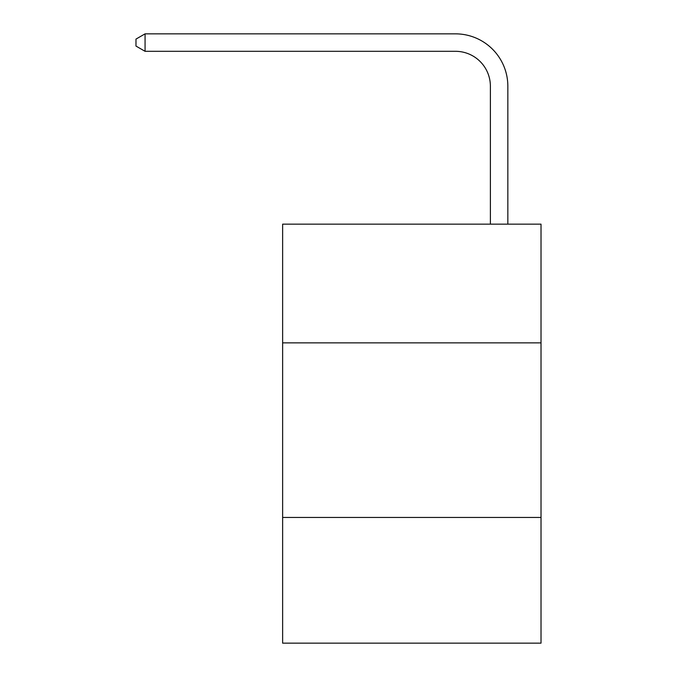 <?xml version="1.0" encoding="UTF-8"?>
<svg xmlns="http://www.w3.org/2000/svg" width="677" height="677" viewBox="0 0 677 677"><rect width="100%" height="100%" fill="white"/><g stroke="black" fill="none" stroke-linecap="round" stroke-linejoin="round"><path stroke-width="1.02" d="M541.016 342.867L541.016 224.146L282.631 224.146L282.631 342.867L541.016 342.867L541.016 643.15L282.631 643.15L282.631 342.867M541.016 517.448L282.631 517.448M490.385 224.146L490.385 86.224A34.916 34.916 0 0 0 455.469 51.308L145.064 51.308L135.984 46.07L135.984 39.088L145.064 33.85L455.469 33.85A52.374 52.374 0 0 1 507.843 86.224L507.843 224.146M490.385 86.224A34.916 34.916 0 0 0 455.469 51.308A34.916 34.916 0 0 1 490.385 86.224A34.916 34.916 0 0 0 455.469 51.308A34.916 34.916 0 0 1 490.385 86.224A34.916 34.916 0 0 0 455.469 51.308A34.916 34.916 0 0 1 490.385 86.224A34.916 34.916 0 0 0 455.469 51.308A34.916 34.916 0 0 1 490.385 86.224A34.916 34.916 0 0 0 455.469 51.308A34.916 34.916 0 0 1 490.385 86.224A34.916 34.916 0 0 0 455.469 51.308A34.916 34.916 0 0 1 490.385 86.224A34.916 34.916 0 0 0 455.469 51.308A34.916 34.916 0 0 1 490.385 86.224A34.916 34.916 0 0 0 455.469 51.308A34.916 34.916 0 0 1 490.385 86.224A34.916 34.916 0 0 0 455.469 51.308A34.916 34.916 0 0 1 490.385 86.224A34.916 34.916 0 0 0 455.469 51.308A34.916 34.916 0 0 1 490.385 86.224A34.916 34.916 0 0 0 455.469 51.308A34.916 34.916 0 0 1 490.385 86.224A34.916 34.916 0 0 0 455.469 51.308A34.916 34.916 0 0 1 490.385 86.224A34.916 34.916 0 0 0 455.469 51.308A34.916 34.916 0 0 1 490.385 86.224A34.916 34.916 0 0 0 455.469 51.308A34.916 34.916 0 0 1 490.385 86.224A34.916 34.916 0 0 0 455.469 51.308A34.916 34.916 0 0 1 490.385 86.224A34.916 34.916 0 0 0 455.469 51.308A34.916 34.916 0 0 1 490.385 86.224A34.916 34.916 0 0 0 455.469 51.308A34.916 34.916 0 0 1 490.385 86.224A34.916 34.916 0 0 0 455.469 51.308A34.916 34.916 0 0 1 490.385 86.224A34.916 34.916 0 0 0 455.469 51.308A34.916 34.916 0 0 1 490.385 86.224A34.916 34.916 0 0 0 455.469 51.308M145.064 51.308L145.064 33.85L455.469 33.85"/></g></svg>
